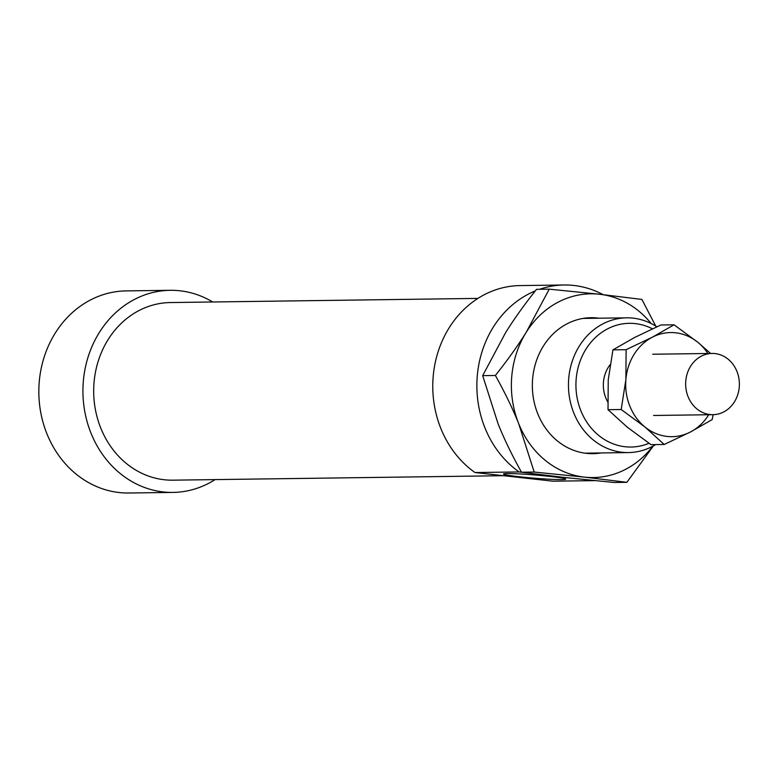 <?xml version="1.0" encoding="UTF-8"?>
<svg xmlns="http://www.w3.org/2000/svg" width="778" height="778" viewBox="0 0 778 778"><rect width="100%" height="100%" fill="white"/><g stroke="black" fill="none" stroke-linecap="round" stroke-linejoin="round"><path stroke-width="1.17" d="M739.1 388.611A30.624 26.87 89.2 0 0 712.103 353.436A30.624 26.87 89.2 0 0 685.933 379.499A30.624 26.87 89.2 0 0 712.93 414.684A30.624 26.87 89.2 0 0 739.1 388.611M603.076 294.638A101.062 88.663 89.2 0 0 573.794 285.458A101.062 88.663 89.2 0 0 564.167 284.991A101.062 88.663 89.2 0 0 539.611 289.29M594.752 480.629L553.041 481.193L474.988 472.538L519.082 471.945L563.885 477.41L614.163 482.486L626.864 482.321L584.463 477.128A91.882 80.601 89.2 0 0 652.8 446.232M477.925 298.402L170.392 302.554A88.818 77.917 89.2 0 0 93.739 387.58A88.818 77.917 89.2 0 0 164.323 479.754A88.818 77.917 89.2 0 0 172.794 480.172L503.541 475.698M212.705 301.981A101.062 88.663 89.2 0 0 179.864 290.778A101.062 88.663 89.2 0 0 170.226 290.301L126.133 290.904A101.062 88.663 89.2 0 0 38.9 387.658A101.062 88.663 89.2 0 0 119.228 492.542A101.062 88.663 89.2 0 0 128.866 493.009L172.959 492.416A101.062 88.663 89.2 0 0 215.098 479.598M170.226 290.301A101.062 88.663 89.2 0 0 82.993 387.065A101.062 88.663 89.2 0 0 163.322 491.949A101.062 88.663 89.2 0 0 172.959 492.416M610.069 364.804A30.624 26.87 89.2 0 0 607.686 401.779M561.881 479.608A31.237 1.624 4.7 0 1 526.006 477.449A31.237 1.624 4.7 0 1 503.502 473.948A31.237 1.624 4.7 0 1 507.305 473.559A31.237 1.624 4.7 0 1 541.605 475.572A31.237 1.624 4.7 0 1 565.694 479.054A31.237 1.624 4.7 0 1 561.881 479.608M656.836 326.799A67.375 59.109 89.2 0 0 633.068 318.144A67.375 59.109 89.2 0 0 626.65 317.832A67.375 59.109 89.2 0 0 568.494 382.338A67.375 59.109 89.2 0 0 622.04 452.261A67.375 59.109 89.2 0 0 628.468 452.572A67.375 59.109 89.2 0 0 655.66 444.598M649.008 443.275A61.861 54.275 -90.8 0 1 625.142 446.747A61.861 54.275 -90.8 0 1 576.167 379.178A61.861 54.275 -90.8 0 1 635.266 323.599A61.861 54.275 -90.8 0 1 652.411 328.812M535.274 290.923A101.062 88.663 89.2 0 0 477.322 375.443A101.062 88.663 89.2 0 0 519.082 471.945M564.167 284.991L520.064 285.584A101.062 88.663 89.2 0 0 435.933 359.533A101.062 88.663 89.2 0 0 474.988 472.538M600.879 452.952A67.987 59.643 -90.8 0 1 586.418 453.35A67.987 59.643 -90.8 0 1 532.599 379.1A67.987 59.643 -90.8 0 1 597.553 318.017A67.987 59.643 -90.8 0 1 599.06 318.212M651.147 323.522A91.882 80.601 89.2 0 0 599.507 294.24A91.882 80.601 89.2 0 0 526.239 332.264A91.882 80.601 89.2 0 0 511.73 376.795A91.882 80.601 89.2 0 0 518.722 423.709C512.673 408.606 504.893 392.53 495.382 375.473C507.548 360.156 517.837 345.753 526.239 332.264L549.229 289.163L536.528 289.328C524.353 304.645 514.073 319.048 505.661 332.537L482.681 375.638L498.144 423.981C504.202 439.084 511.982 455.159 521.493 472.217L534.194 472.051L518.722 423.709A91.882 80.601 89.2 0 0 584.463 477.128L534.194 472.051M549.229 289.163L599.507 294.24L641.899 299.433L655.737 326.089M653.374 445.92L626.864 482.321M495.382 375.473L482.681 375.638M707.883 353.494A52.068 45.678 89.2 0 0 697.788 342.262A52.068 45.678 89.2 0 0 675.625 332.799A52.068 45.678 89.2 0 0 652.314 337.214A52.068 45.678 89.2 0 0 625.882 379.576A52.068 45.678 89.2 0 0 644.933 426.966A52.068 45.678 89.2 0 0 667.096 436.429A52.068 45.678 89.2 0 0 690.407 432.014L664.208 444.481L644.933 426.966L621.194 409.52L625.882 379.576L626.115 349.692L652.314 337.214L674.049 324.805L697.788 342.262L710.596 353.455M713.193 414.674L712.142 419.605L690.407 432.014A52.068 45.678 89.2 0 0 708.709 414.742M674.049 324.805L660.872 324.99L634.673 337.458L612.938 349.867L608.24 379.81L608.017 409.695L627.292 427.21L651.03 444.656L664.208 444.481M621.194 409.52L608.017 409.695M626.115 349.692L612.938 349.867M652.723 354.233L712.103 353.436M653.549 415.481L712.93 414.684M586.34 453.146L628.468 452.572M583.092 318.426L626.65 317.832"/></g></svg>
